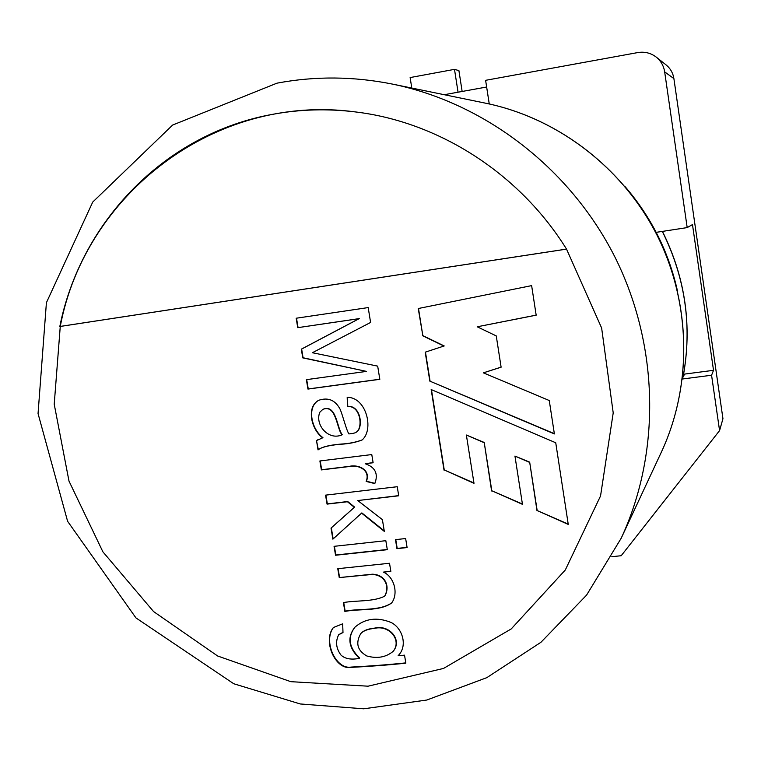 <?xml version="1.0" encoding="UTF-8"?>
<svg xmlns="http://www.w3.org/2000/svg" width="761" height="761" viewBox="0 0 761 761"><rect width="100%" height="100%" fill="white"/><g stroke="black" fill="none" stroke-linecap="round" stroke-linejoin="round"><path stroke-width="1.14" d="M682.341 379.016L711.573 375.24L713.523 370.322L692.481 224.581L687.193 227.596L664.667 71.876C663.706 65.827 660.89 60.909 656.22 57.094C650.769 52.966 644.624 51.453 637.775 52.576L485.613 80.324L489.256 103.962M656.22 57.094L666.037 64.866C670.384 68.404 673 72.98 673.894 78.592L722.95 418.712L719.573 430.593L621.195 555.73L611.806 556.691M711.573 375.24L719.573 430.593M444.234 94.706L486.65 87.02M682.446 378.198L684.624 374.079L713.523 370.322M687.193 227.596L656.695 232.267M383.43 572.12C394.35 576.867 398.707 593.884 391.554 603.064C379.349 611.654 359.572 608.477 344.876 611.435L343.401 602.579C356.452 600.22 373.185 601.999 384.59 596.215C390.098 586.731 385.028 574.726 372.024 574.46L339.254 577.589L337.77 568.695L389.518 563.264L390.84 571.359L383.43 572.12L390.812 571.13M391.687 602.921C379.387 611.302 359.82 608.239 345.152 611.159L344.876 611.435M384.724 596.082L384.847 595.949C390.345 586.465 385.285 574.469 372.291 574.203L339.254 577.589M339.539 577.333L338.093 568.657M387.273 549.48L335.829 554.997L334.383 546.293M387.311 549.689L335.544 555.245L334.06 546.331L385.837 540.691L387.311 549.689M407.078 547.349L397.204 548.415L395.768 539.616M407.106 547.559L396.947 548.652L395.482 539.644L405.642 538.541L407.106 547.559M333.156 538.893L331.32 527.858L354.636 507.102L347.72 501.537L327.344 503.896L325.879 495.107M384.238 530.893L361.846 512.904L332.871 539.149L331.025 528.086L354.36 507.321L347.435 501.746L327.049 504.115L325.556 495.145L397.242 486.717L398.716 495.792L357.756 500.548L382.403 519.639L384.324 531.397L361.57 513.123M398.688 495.62L357.756 500.548M374.907 483.349L366.421 481.218C370.988 469.898 358.564 464.153 349.356 466.36L321.665 469.727L320.21 460.928M373.09 462.602L365.204 463.725C375.316 467.206 378.512 473.827 374.802 483.596L366.146 481.418C370.721 470.098 358.288 464.334 349.08 466.55L321.37 469.918L319.886 460.966L371.777 454.564L373.118 462.755L365.204 463.725M322.654 437.86C310.764 429.156 306.274 406.403 318.869 400.238C328.219 397.147 335.306 400.143 340.11 409.228C342.783 415.354 346.265 429.908 348.899 433.922C353.009 433.542 355.52 432.923 356.414 432.077C363.187 427.796 360.666 405.309 347.482 406.555L347.187 397.337C366.336 397.004 374.307 429.727 362.084 439.982C355.815 442.407 348.757 443.825 340.909 444.234C331.206 445.033 324.205 446.507 319.905 448.657L318.041 449.913L316.5 440.6L322.959 437.689C311.125 429.033 306.616 406.431 319.011 400.172M318.336 449.694L316.5 440.6M316.804 440.429L317.965 439.658M319.896 412.158C314.521 424.257 328.134 440.952 341.993 434.854C336.666 428.795 336.314 403.901 322.816 409.389L319.896 412.158M322.816 409.389L323.111 409.237C336.609 403.749 336.961 428.633 342.279 434.683L341.993 434.854M362.217 439.896C355.948 442.246 348.909 443.644 341.109 444.072C331.435 444.862 324.471 446.336 320.21 448.476L320.058 448.571M370.597 322.455L312.381 352.724L377.684 366.136L379.825 379.32L307.948 389.08L306.379 379.663L366.526 371.397L302.764 357.879L301.318 349.175L358.983 318.697L297.741 327.668L296.181 318.231L368.191 307.577L370.597 322.455M366.526 371.397L303.068 357.756L301.632 349.061L359.268 318.602L297.741 327.668M298.055 327.563L296.505 318.184M431.449 389.67L444.253 469.965L473.951 482.997M444.253 469.965L473.998 483.311L466.369 435.035L484.215 442.455L491.806 490.769L522.417 504.029M491.806 490.769L522.465 504.343L514.95 456.067L529.675 462.146L537.171 510.564L568.21 524.101M537.171 510.564L568.258 524.424L555.739 442.769L431.173 389.556L444.034 470.155M529.675 462.146L537.009 510.783M514.95 456.067L529.504 462.336M484.215 442.455L491.606 490.978M466.369 435.035L484.015 442.636M554.341 433.656L429.832 381.128L425.209 352.181L444.205 345.951L422.821 335.62L418.493 308.471M430.06 380.985L425.456 352.105M501.109 367.125L483.378 372.842L549.261 400.524L554.379 433.922L429.832 381.128M536.163 315.121L477.214 326.792L496.258 335.915L501.118 367.192L483.378 372.842M422.821 335.62L418.246 308.528L531.635 285.622L536.172 315.178L477.214 326.792M443.986 346.074L422.583 335.725M566.517 249.094L60.262 326.421C84.966 194.759 214.535 92.842 355.454 111.934M566.536 249.123L59.815 326.517C80.599 221.87 165.108 133.356 273.351 114.198C300.224 109.289 327.544 108.528 355.311 111.915C438.678 121.827 519.516 173.375 566.536 249.123L601.637 328.029L613.214 412.89L600.543 495.963L565.309 569.979L511.249 628.909L443.52 668.434L368.02 686.194L290.807 681.675L217.617 655.982L153.551 611.54L102.887 551.82L68.994 481.095L54.221 404.234L60.262 326.421M411.787 88.057L410.131 77.565L454.498 69.356L458.912 70.611L462.146 91.463M454.498 69.356L458.055 92.205M405.832 663.173C388.652 664.981 370.331 666.389 350.869 667.397C335.572 670.213 322.407 641.2 333.366 627.54L342.678 623.811L342.992 632.562L338.693 634.741C335.306 641.533 336.039 648.267 340.88 654.955C344.866 658.836 351.04 659.977 359.392 658.37C348.5 647.782 346.997 637.404 354.873 627.235C364.966 618.465 376.999 616.857 390.983 622.422C401.989 627.72 407.515 644.396 399.401 654.298L398.127 655.735L404.529 655.164L405.832 663.173M374.716 628.348C368.105 628.976 363.463 630.707 360.8 633.561C355.33 643.074 357.347 650.55 366.831 655.982C377.228 658.874 386.036 657.304 393.266 651.254C402.141 639.887 388.938 624.8 374.716 628.348L374.983 628.063C368.372 628.681 363.739 630.422 361.066 633.276L360.933 633.418M393.389 651.102L393.513 650.95C402.388 639.592 389.194 624.515 374.983 628.063M405.784 662.888C388.7 664.686 370.474 666.084 351.116 667.083C335.915 669.851 322.816 641.171 333.508 627.397M359.392 658.37L359.668 658.065C348.842 647.573 347.292 637.242 355.016 627.093M399.525 654.146L398.127 655.735M342.983 632.343L338.835 634.598M345.152 611.159L343.725 602.541M356.557 431.991L356.7 431.906C363.463 427.634 360.942 405.156 347.758 406.403L347.473 397.366M379.806 379.225L308.253 388.947L306.702 379.625M664.667 71.876L673.894 78.592M392.781 84.157C485.042 103.163 570.037 168.238 614.869 256.933C659.349 345.798 660.938 452.833 621.195 538.236L661.452 451.939C692.32 385.513 691.216 303.496 657.247 235.615C622.993 167.877 557.803 118.098 486.07 103.287L392.781 84.157C353.684 76.3 315.083 75.976 276.966 83.168L172.614 125.061L92.718 202.084L46.411 302.669L38.05 413.584L67.605 521.295L135.934 617.894L233.751 683.749L300.319 703.973L363.71 708.805L426.797 700.034L486.812 677.651L540.957 642.274L586.55 595.159L621.195 538.236M624.933 186.464C651.121 216.885 668.634 251.691 677.452 290.854M683.045 377.066C692.396 326.659 685.48 278.098 662.308 231.401M661.452 451.939C692.13 385.913 691.302 304.581 657.999 236.985C623.944 168.571 558.365 118.202 486.07 103.287M683.083 376.999C692.415 326.479 685.528 277.946 662.422 231.392"/></g></svg>
